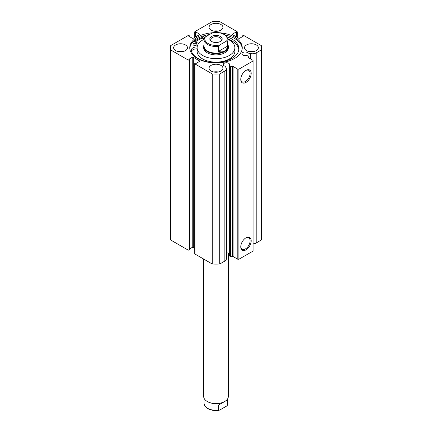 <?xml version="1.0" encoding="UTF-8"?>
<svg xmlns="http://www.w3.org/2000/svg" width="432" height="432" viewBox="0 0 432 432"><rect width="100%" height="100%" fill="white"/><g stroke="black" fill="none" stroke-linecap="round" stroke-linejoin="round"><path stroke-width="0.65" d="M233.107 66.458L233.107 256.543L230.24 256.813L229.316 255.42L229.316 65.335L230.24 66.733L233.107 66.458L237.805 69.169L238.896 69.169L253.066 60.988L253.066 60.356L248.26 57.548M199.427 61.49L199.427 60.863A0.772 0.443 180 0 1 199.654 61.177A0.772 0.443 180 0 1 199.427 61.49L195.993 63.472L195.34 63.094L194.962 63.315A0.772 0.443 0 0 0 194.735 63.634A0.772 0.443 0 0 0 194.962 63.947L212.269 73.942A45.479 26.26 0 0 0 219.731 73.942L224.856 70.983A5.303 3.062 0 0 0 226.406 68.818A5.303 3.062 0 0 0 226.087 67.77L225.11 66.22A3.159 1.825 180 0 1 224.213 65.858A3.159 1.825 180 0 1 223.29 64.568A3.159 1.825 180 0 1 225.239 62.883A3.159 1.825 180 0 1 228.685 63.277A3.159 1.825 180 0 1 229.608 64.568A3.159 1.825 180 0 1 229.316 65.335M229.316 253.881A3.159 1.825 0 0 0 228.685 253.357A3.159 1.825 0 0 0 226.406 252.823M253.066 243.842A5.303 3.062 0 0 0 256.203 242.968L256.203 52.882A5.303 3.062 180 0 1 250.641 53.595L247.957 53.033A3.159 1.825 0 0 0 247.325 52.51A3.159 1.825 0 0 0 243.88 52.115A3.159 1.825 0 0 0 241.931 53.8A3.159 1.825 0 0 0 242.86 55.091A3.159 1.825 0 0 0 246.429 55.458L248.978 56.182L248.26 57.364M245.981 237.811L245.981 237.811A7.376 4.255 -60 0 1 251.192 240.824A7.376 4.255 -60 0 1 245.981 249.853A7.376 4.255 -60 0 1 240.764 246.845A7.376 4.255 -60 0 1 245.981 237.811L245.981 237.811M240.775 246.515A6.604 3.812 120 0 0 242.131 249.237A6.604 3.812 120 0 0 245.435 248.908A6.604 3.812 120 0 0 249.75 243.092A6.604 3.812 120 0 0 248.735 237.8A6.604 3.812 120 0 0 245.7 237.983M245.981 70.389L245.981 70.389A7.376 4.255 -60 0 1 251.192 73.397A7.376 4.255 -60 0 1 245.981 82.431A7.376 4.255 -60 0 1 240.764 79.418A7.376 4.255 -60 0 1 245.981 70.389L245.981 70.389M240.775 79.088A6.604 3.812 120 0 0 242.131 81.81A6.604 3.812 120 0 0 245.435 81.486A6.604 3.812 120 0 0 249.75 75.665A6.604 3.812 120 0 0 248.735 70.373A6.604 3.812 120 0 0 245.7 70.556M242.217 48.492A26.249 15.152 0 0 0 234.56 38.502A26.249 15.152 0 0 0 225.353 35.057M212.603 32.746A26.249 15.152 0 0 0 189.751 47.768A26.249 15.152 0 0 0 197.44 58.487A26.249 15.152 0 0 0 226.044 61.771A26.249 15.152 0 0 0 242.249 47.768A26.249 15.152 0 0 0 234.56 37.055A26.249 15.152 0 0 0 220.158 32.805M185.474 44.939A6.939 4.007 0 0 0 177.914 44.069A6.939 4.007 0 0 0 173.632 47.768A6.939 4.007 0 0 0 175.662 50.603A6.939 4.007 0 0 0 183.222 51.473A6.939 4.007 0 0 0 187.51 47.768A6.939 4.007 0 0 0 185.474 44.939M182.882 51.548A6.939 4.007 0 0 0 178.259 51.548M220.903 24.484A6.939 4.007 0 0 0 213.343 23.614A6.939 4.007 0 0 0 209.061 27.313A6.939 4.007 0 0 0 211.097 30.148A6.939 4.007 0 0 0 218.657 31.012A6.939 4.007 0 0 0 222.939 27.313A6.939 4.007 0 0 0 220.903 24.484M218.311 31.093A6.939 4.007 0 0 0 213.689 31.093M220.903 65.394A6.939 4.007 0 0 0 213.343 64.525A6.939 4.007 0 0 0 209.061 68.224A6.939 4.007 0 0 0 211.097 71.059A6.939 4.007 0 0 0 218.657 71.928A6.939 4.007 0 0 0 222.939 68.224A6.939 4.007 0 0 0 220.903 65.394M218.311 72.004A6.939 4.007 0 0 0 213.689 72.004M256.338 44.939A6.939 4.007 0 0 0 248.778 44.069A6.939 4.007 0 0 0 244.49 47.768A6.939 4.007 0 0 0 246.526 50.603A6.939 4.007 0 0 0 254.086 51.473A6.939 4.007 0 0 0 258.368 47.768A6.939 4.007 0 0 0 256.338 44.939M253.741 51.548A6.939 4.007 0 0 0 249.118 51.548M256.203 52.882L261.328 49.923A45.479 26.26 0 0 0 261.479 47.768A45.479 26.26 0 0 0 261.328 45.619L244.015 35.624A0.772 0.443 0 0 0 242.93 35.624L242.546 35.845L243.2 36.218L239.765 38.205A0.772 0.443 180 0 1 238.675 38.205L232.573 34.679A0.772 0.443 180 0 1 232.346 34.366A0.772 0.443 180 0 1 232.573 34.047L232.573 34.679M237.038 37.26L237.038 32.222L236.66 32.443L236.007 32.065L232.573 34.047M237.038 32.222A0.772 0.443 0 0 0 237.265 31.909A0.772 0.443 0 0 0 237.038 31.595L219.731 21.6A45.479 26.26 0 0 0 212.269 21.6L194.962 31.595A0.772 0.443 0 0 0 194.735 31.909A0.772 0.443 0 0 0 194.962 32.222L194.962 37.26M199.427 34.047A0.772 0.443 180 0 1 199.654 34.366A0.772 0.443 180 0 1 199.427 34.679L199.427 34.047L195.993 32.065L195.34 32.443L194.962 32.222M170.521 47.768A45.479 26.26 0 0 0 170.672 49.923L187.985 59.918A0.772 0.443 0 0 0 189.07 59.918L189.07 249.998A0.772 0.443 180 0 1 187.985 249.998L170.672 240.008A45.479 26.26 180 0 1 170.521 237.854L170.521 47.768A45.479 26.26 0 0 1 170.672 45.619L187.985 35.624A0.772 0.443 0 0 1 189.07 35.624L189.454 35.845L188.8 36.218L192.235 38.205A0.772 0.443 180 0 0 193.325 38.205L199.427 34.679M192.235 57.337A0.772 0.443 180 0 1 193.325 57.337L193.325 247.423A0.772 0.443 0 0 0 192.235 247.423L192.235 57.337L188.8 59.319L189.454 59.697L189.07 59.918M199.427 60.863L193.325 57.337M226.406 68.818L226.406 258.898A5.303 3.062 180 0 1 224.856 261.063L224.856 70.983M194.962 63.947L194.962 254.027L212.269 264.022A45.479 26.26 180 0 0 219.731 264.022L224.856 261.063M194.962 254.027A0.772 0.443 180 0 1 194.735 253.714L194.735 63.634M193.325 247.423L194.735 248.233M189.454 249.026L192.235 247.423M189.07 249.998L189.454 249.782L189.454 59.697M261.479 47.768L261.479 237.854A45.479 26.26 180 0 1 261.328 240.008L256.203 242.968M238.896 69.169L238.896 259.254L253.066 251.073L253.066 60.988M238.896 259.254L237.805 259.254L237.805 69.169M233.107 256.543L237.805 259.254M170.672 240.008L170.672 49.923M261.328 49.923L261.328 240.008M212.269 73.942L212.269 264.022M219.731 264.022L219.731 73.942M242.546 36.596L242.546 35.845M236.007 36.661L236.007 32.065M236.66 37.039L236.66 32.443M195.34 37.039L195.34 32.443M195.993 36.661L195.993 32.065M189.454 36.596L189.454 35.845M209.482 34.538A26.249 15.152 0 0 0 189.783 48.492M204.066 39.199L202.365 37.481A27.443 15.844 0 0 0 194.06 41.715M202.959 38.081A26.249 15.152 0 0 0 195.091 42.071M247.957 55.777L247.957 53.033M193.957 45.338A1.928 1.112 180 0 1 195.998 45.338M193.601 45.176A1.928 1.112 180 0 1 193.05 44.399A1.928 1.112 180 0 1 194.249 43.367A1.928 1.112 180 0 1 196.355 43.616A1.928 1.112 180 0 1 196.906 44.399A1.928 1.112 180 0 1 195.707 45.425A1.928 1.112 180 0 1 193.601 45.176M197.17 46.942L197.127 46.948A5.611 3.24 0 0 0 191.252 50.182A5.611 3.24 0 0 0 191.268 50.425L191.257 50.425A23.895 13.797 0 0 0 197.888 58.385A23.895 13.797 0 0 0 223.997 61.517A23.895 13.797 0 0 0 238.874 48.74A23.895 13.797 0 0 0 232.06 39.091A23.895 13.797 0 0 0 227.07 36.839M238.815 49.685A23.895 13.797 0 0 0 232.06 40.981A23.895 13.797 0 0 0 227.912 39.026M204.471 37.719L202.862 36.099M193.423 41.488L198.742 43.34M197.116 48.832A5.611 3.24 0 0 0 191.457 51.192M207.419 401.582A11.95 6.896 0 0 0 207.549 401.657A11.95 6.896 0 0 0 224.451 401.657L224.721 401.501A12.334 7.123 0 0 0 228.334 396.468L228.334 253.184M211.637 36.439A6.167 3.559 180 0 1 220.363 36.439A6.167 3.559 180 0 1 220.363 41.477L220.363 41.477A6.167 3.559 180 0 1 211.637 41.477A6.167 3.559 180 0 1 211.637 36.439M220.007 41.666A5.243 3.024 0 0 0 221.243 39.712A5.243 3.024 0 0 0 218.003 36.92A5.243 3.024 0 0 0 212.296 37.573A5.243 3.024 0 0 0 210.757 39.712A5.243 3.024 0 0 0 211.993 41.666M204.05 46.197A11.95 6.896 0 0 0 211.426 52.569A11.95 6.896 0 0 0 224.451 51.073A11.95 6.896 0 0 0 227.95 46.197L227.95 39.587A11.95 6.896 180 0 1 227.686 41.024L227.686 46.057C227.183 48.422 226.103 50.096 224.451 51.073C222.772 52.018 220.784 52.115 218.484 51.37L218.484 46.337A11.95 6.896 180 0 1 204.05 39.587L204.05 46.197M204.05 44.744A12.334 7.123 0 0 0 203.666 46.51A12.334 7.123 0 0 0 211.28 53.087A12.334 7.123 0 0 0 224.721 51.548A12.334 7.123 0 0 0 228.334 46.51A12.334 7.123 0 0 0 227.95 44.744M227.686 41.024L226.589 41.029A11.178 6.453 0 0 0 223.906 34.393A11.178 6.453 0 0 0 212.414 32.848L205.411 36.887A11.178 6.453 0 0 0 208.094 43.524A11.178 6.453 0 0 0 219.586 45.068L218.484 46.337M212.414 32.848L213.516 32.837M205.411 36.887L204.358 37.946L204.05 39.587M226.589 41.029L219.586 45.068M227.686 46.057L218.484 51.37M203.666 259.054L203.666 396.468A12.334 7.123 0 0 0 207.279 401.501A12.334 7.123 0 0 0 224.721 401.501L218.484 405.103L218.484 410.135A11.95 6.896 180 0 1 204.05 403.391L204.05 398.234M227.95 398.234L227.95 403.391A11.95 6.896 180 0 1 227.686 404.822L227.686 399.789L224.451 401.657M227.686 399.789L218.484 405.103M227.95 403.391L227.642 405.027L226.589 406.091L219.586 410.13L218.484 410.135L218.911 410.4C210.319 411.043 205.367 408.704 204.05 403.391M203.666 46.51L203.666 47.768A12.334 7.123 0 0 0 212.89 54.659A12.334 7.123 0 0 0 226.762 51.246A12.334 7.123 0 0 0 228.334 47.768L228.334 46.51M204.061 39.323A18.884 10.903 0 0 0 199.519 42.444A18.884 10.903 0 0 0 197.116 47.768L197.116 51.23A18.884 10.903 0 0 0 211.237 61.781A18.884 10.903 0 0 0 232.481 56.554A18.884 10.903 0 0 0 234.884 51.23L234.884 47.768A18.884 10.903 0 0 0 227.939 39.323M197.116 47.768A18.884 10.903 0 0 0 211.237 58.32A18.884 10.903 0 0 0 232.481 53.093A18.884 10.903 0 0 0 234.884 47.768M202.975 38.102A26.212 15.131 0 0 0 195.124 42.082M230.132 256.716L230.132 66.636M187.985 249.998L187.985 59.918M250.641 58.957L250.641 53.595M248.951 57.98L248.951 56.273M232.621 256.478L232.621 66.393M230.726 66.793L230.726 256.878M197.127 46.948L197.127 47.326M194.735 37.39L194.735 31.909M237.265 31.909L237.265 37.39M248.978 57.996L248.978 56.182M227.95 39.587C226.633 34.274 221.681 31.936 213.089 32.578M207.549 401.657L207.279 401.501"/></g></svg>
